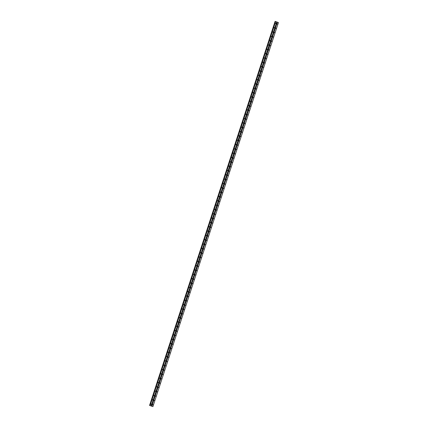 <?xml version="1.0" encoding="UTF-8"?>
<svg xmlns="http://www.w3.org/2000/svg" width="428" height="428" viewBox="0 0 428 428"><rect width="100%" height="100%" fill="white"/><g stroke="black" fill="none" stroke-linecap="round" stroke-linejoin="round"><path stroke-width="0.64" d="M152.636 404.674L153.026 404.818L152.636 404.674M152.748 404.524L152.652 404.904M154.053 400.351L154.438 400.49L154.053 400.351M154.16 400.201L154.069 400.576M155.466 396.023L155.856 396.162L155.466 396.023M155.578 395.873L155.482 396.248M156.878 391.695L157.269 391.839L156.878 391.695M156.99 391.545L156.894 391.92M158.296 387.367L158.681 387.511L158.296 387.367M158.403 387.217L158.312 387.591M159.708 383.039L160.099 383.183L159.708 383.039M159.821 382.889L159.724 383.269M161.121 378.716L161.511 378.855L161.121 378.716M161.233 378.566L161.137 378.94M162.538 374.388L162.924 374.532L162.538 374.388M162.645 374.238L162.554 374.612M163.951 370.06L164.341 370.204L163.951 370.06M164.063 369.91L163.967 370.284M165.369 365.731L165.754 365.876L165.369 365.731M165.476 365.582L165.379 365.956M166.781 361.403L167.166 361.548L166.781 361.403M166.888 361.253L166.797 361.633M168.193 357.08L168.584 357.22L168.193 357.08M168.306 356.931L168.209 357.305M169.611 352.752L169.996 352.897L169.611 352.752M169.718 352.602L169.622 352.977M171.023 348.424L171.409 348.569L171.023 348.424M171.136 348.274L171.04 348.649M172.436 344.096L172.826 344.24L172.436 344.096M172.548 343.946L172.452 344.326M173.854 339.768L174.239 339.912L173.854 339.768M173.961 339.623L173.87 339.998M175.266 335.445L175.657 335.584L175.266 335.445M175.378 335.295L175.282 335.67M176.678 331.117L177.069 331.261L176.678 331.117M176.791 330.967L176.694 331.342M178.096 326.789L178.481 326.933L178.096 326.789M178.203 326.639L178.112 327.013M179.509 322.461L179.899 322.605L179.509 322.461M179.621 322.311L179.525 322.691M180.921 318.132L181.311 318.277L180.921 318.132M181.033 317.988L180.937 318.362M182.339 313.81L182.724 313.949L182.339 313.81M182.446 313.66L182.355 314.034M183.751 309.481L184.142 309.626L183.751 309.481M183.863 309.332L183.767 309.706M185.164 305.153L185.554 305.298L185.164 305.153M185.276 305.004L185.18 305.378M186.581 300.825L186.966 300.97L186.581 300.825M186.688 300.675L186.597 301.055M187.994 296.502L188.384 296.641L187.994 296.502M188.106 296.353L188.01 296.727M189.411 292.174L189.797 292.313L189.411 292.174M189.518 292.024L189.422 292.399M190.824 287.846L191.209 287.99L190.824 287.846M190.936 287.696L190.84 288.071M192.236 283.518L192.627 283.662L192.236 283.518M192.349 283.368L192.252 283.743M193.654 279.19L194.039 279.334L193.654 279.19M193.761 279.04L193.67 279.42M195.066 274.867L195.457 275.006L195.066 274.867M195.179 274.717L195.082 275.092M196.479 270.539L196.869 270.678L196.479 270.539M196.591 270.389L196.495 270.764M197.897 266.211L198.282 266.355L197.897 266.211M198.004 266.061L197.913 266.435M199.309 261.882L199.699 262.027L199.309 261.882M199.421 261.733L199.325 262.107M200.721 257.554L201.112 257.699L200.721 257.554M200.834 257.405L200.737 257.784M202.139 253.232L202.524 253.371L202.139 253.232M202.246 253.082L202.155 253.456M203.551 248.903L203.942 249.048L203.551 248.903M203.664 248.754L203.568 249.128M204.964 244.575L205.354 244.72L204.964 244.575M205.076 244.425L204.98 244.8M206.382 240.247L206.767 240.392L206.382 240.247M206.489 240.097L206.398 240.472M207.794 235.919L208.185 236.063L207.794 235.919M207.906 235.769L207.81 236.149M209.212 231.596L209.597 231.735L209.212 231.596M209.319 231.446L209.222 231.821M210.624 227.268L211.009 227.412L210.624 227.268M210.731 227.118L210.64 227.493M212.037 222.94L212.427 223.084L212.037 222.94M212.149 222.79L212.053 223.165M213.454 218.612L213.84 218.756L213.454 218.612M213.561 218.462L213.465 218.842M214.867 214.284L215.252 214.428L214.867 214.284M214.979 214.139L214.883 214.514M216.279 209.961L216.67 210.1L216.279 209.961M216.391 209.811L216.295 210.185M217.697 205.633L218.082 205.777L217.697 205.633M217.804 205.483L217.713 205.857M219.109 201.304L219.5 201.449L219.109 201.304M219.222 201.155L219.125 201.529M220.522 196.976L220.912 197.121L220.522 196.976M220.634 196.827L220.538 197.206M221.939 192.648L222.325 192.793L221.939 192.648M222.046 192.504L221.955 192.878M223.352 188.325L223.742 188.464L223.352 188.325M223.464 188.176L223.368 188.55M224.764 183.997L225.155 184.142L224.764 183.997M224.877 183.847L224.78 184.222M226.182 179.669L226.567 179.814L226.182 179.669M226.289 179.519L226.198 179.894M227.594 175.341L227.985 175.485L227.594 175.341M227.707 175.191L227.61 175.571M229.007 171.018L229.397 171.157L229.007 171.018M229.119 170.868L229.023 171.243M230.424 166.69L230.81 166.829L230.424 166.69M230.531 166.54L230.441 166.915M231.837 162.362L232.227 162.506L231.837 162.362M231.949 162.212L231.853 162.587M233.255 158.034L233.64 158.178L233.255 158.034M233.362 157.884L233.265 158.258M234.667 153.706L235.052 153.85L234.667 153.706M234.774 153.556L234.683 153.936M236.079 149.383L236.47 149.522L236.079 149.383M236.192 149.233L236.096 149.607M237.497 145.055L237.882 145.194L237.497 145.055M237.604 144.905L237.513 145.279M238.91 140.726L239.295 140.871L238.91 140.726M239.022 140.577L238.926 140.951M240.322 136.398L240.713 136.543L240.322 136.398M240.434 136.248L240.338 136.623M241.74 132.07L242.125 132.215L241.74 132.07M241.847 131.92L241.756 132.3M243.152 127.747L243.543 127.886L243.152 127.747M243.264 127.598L243.168 127.972M244.565 123.419L244.955 123.564L244.565 123.419M244.677 123.269L244.581 123.644M245.982 119.091L246.368 119.235L245.982 119.091M246.089 118.941L245.998 119.316M247.395 114.763L247.785 114.907L247.395 114.763M247.507 114.613L247.411 114.988M248.807 110.435L249.198 110.579L248.807 110.435M248.919 110.29L248.823 110.665M250.225 106.112L250.61 106.251L250.225 106.112M250.332 105.962L250.241 106.337M251.637 101.784L252.028 101.928L251.637 101.784M251.75 101.634L251.653 102.008M253.05 97.456L253.44 97.6L253.05 97.456M253.162 97.306L253.066 97.68M254.467 93.127L254.853 93.272L254.467 93.127M254.574 92.978L254.483 93.358M255.88 88.799L256.27 88.944L255.88 88.799M255.992 88.655L255.896 89.029M257.298 84.477L257.683 84.616L257.298 84.477M257.405 84.327L257.308 84.701M258.71 80.148L259.095 80.293L258.71 80.148M258.822 79.999L258.726 80.373M260.122 75.82L260.513 75.965L260.122 75.82M260.235 75.67L260.138 76.045M261.54 71.492L261.925 71.637L261.54 71.492M261.647 71.342L261.556 71.722M262.953 67.164L263.343 67.308L262.953 67.164M263.065 67.019L262.969 67.394M264.365 62.841L264.755 62.98L264.365 62.841M264.477 62.691L264.381 63.066M265.783 58.513L266.168 58.657L265.783 58.513M265.89 58.363L265.799 58.738M267.195 54.185L267.586 54.329L267.195 54.185M267.307 54.035L267.211 54.41M268.607 49.857L268.998 50.001L268.607 49.857M268.72 49.707L268.624 50.087M270.025 45.534L270.41 45.673L270.025 45.534M270.132 45.384L270.041 45.759M271.438 41.206L271.828 41.345L271.438 41.206M271.55 41.056L271.454 41.43M272.85 36.878L273.241 37.022L272.85 36.878M272.962 36.728L272.866 37.102M274.268 32.549L274.653 32.694L274.268 32.549M274.375 32.4L274.284 32.774M275.68 28.221L276.071 28.366L275.68 28.221M275.793 28.071L275.696 28.451M277.098 23.898L277.483 24.038L277.098 23.898M277.205 23.749L277.109 24.123M151.084 404.102L151.475 404.246L151.084 404.102M151.196 403.952L151.1 404.332M152.502 399.779L152.887 399.918L152.502 399.779M152.609 399.629L152.512 400.003M153.914 395.451L154.299 395.595L153.914 395.451M154.026 395.301L153.93 395.675M155.327 391.122L155.717 391.267L155.327 391.122M155.439 390.973L155.343 391.347M156.744 386.794L157.13 386.939L156.744 386.794M156.851 386.645L156.76 387.024M158.157 382.466L158.547 382.611L158.157 382.466M158.269 382.322L158.173 382.696M159.569 378.143L159.96 378.282L159.569 378.143M159.681 377.994L159.585 378.368M160.987 373.815L161.372 373.96L160.987 373.815M161.094 373.665L161.003 374.04M162.399 369.487L162.79 369.632L162.399 369.487M162.512 369.337L162.415 369.712M163.812 365.159L164.202 365.303L163.812 365.159M163.924 365.009L163.828 365.389M165.229 360.831L165.615 360.975L165.229 360.831M165.336 360.686L165.245 361.061M166.642 356.508L167.032 356.647L166.642 356.508M166.754 356.358L166.658 356.733M168.054 352.18L168.445 352.324L168.054 352.18M168.167 352.03L168.07 352.405M169.472 347.852L169.857 347.996L169.472 347.852M169.579 347.702L169.488 348.076M170.884 343.524L171.275 343.668L170.884 343.524M170.997 343.374L170.9 343.754M172.302 339.201L172.687 339.34L172.302 339.201M172.409 339.051L172.313 339.425M173.715 334.873L174.1 335.012L173.715 334.873M173.821 334.723L173.731 335.097M175.127 330.544L175.517 330.689L175.127 330.544M175.239 330.395L175.143 330.769M176.545 326.216L176.93 326.361L176.545 326.216M176.652 326.066L176.555 326.441M177.957 321.888L178.342 322.033L177.957 321.888M178.069 321.738L177.973 322.118M179.369 317.565L179.76 317.704L179.369 317.565M179.482 317.416L179.386 317.79M180.787 313.237L181.172 313.376L180.787 313.237M180.894 313.087L180.803 313.462M182.2 308.909L182.59 309.053L182.2 308.909M182.312 308.759L182.216 309.134M183.612 304.581L184.003 304.725L183.612 304.581M183.724 304.431L183.628 304.806M185.03 300.253L185.415 300.397L185.03 300.253M185.137 300.103L185.046 300.483M186.442 295.93L186.833 296.069L186.442 295.93M186.555 295.78L186.458 296.155M187.855 291.602L188.245 291.746L187.855 291.602M187.967 291.452L187.871 291.826M189.272 287.274L189.657 287.418L189.272 287.274M189.379 287.124L189.288 287.498M190.685 282.945L191.075 283.09L190.685 282.945M190.797 282.796L190.701 283.17M192.097 278.617L192.488 278.762L192.097 278.617M192.209 278.468L192.113 278.847M193.515 274.295L193.9 274.434L193.515 274.295M193.622 274.145L193.531 274.519M194.927 269.966L195.318 270.111L194.927 269.966M195.04 269.817L194.943 270.191M196.345 265.638L196.73 265.783L196.345 265.638M196.452 265.488L196.356 265.863M197.757 261.31L198.143 261.454L197.757 261.31M197.87 261.16L197.773 261.54M199.17 256.982L199.56 257.126L199.17 256.982M199.282 256.837L199.186 257.212M200.588 252.659L200.973 252.798L200.588 252.659M200.695 252.509L200.604 252.884M202 248.331L202.391 248.475L202 248.331M202.112 248.181L202.016 248.556M203.412 244.003L203.803 244.147L203.412 244.003M203.525 243.853L203.428 244.228M204.83 239.675L205.215 239.819L204.83 239.675M204.937 239.525L204.846 239.905M206.243 235.346L206.633 235.491L206.243 235.346M206.355 235.202L206.259 235.577M207.655 231.024L208.045 231.163L207.655 231.024M207.767 230.874L207.671 231.248M209.073 226.696L209.458 226.84L209.073 226.696M209.18 226.546L209.089 226.92M210.485 222.367L210.876 222.512L210.485 222.367M210.597 222.218L210.501 222.592M211.897 218.039L212.288 218.184L211.897 218.039M212.01 217.889L211.914 218.269M213.315 213.716L213.7 213.856L213.315 213.716M213.422 213.567L213.331 213.941M214.728 209.388L215.118 209.527L214.728 209.388M214.84 209.239L214.744 209.613M216.145 205.06L216.531 205.205L216.145 205.06M216.252 204.91L216.156 205.285M217.558 200.732L217.943 200.876L217.558 200.732M217.665 200.582L217.574 200.957M218.97 196.404L219.361 196.548L218.97 196.404M219.083 196.254L218.986 196.634M220.388 192.081L220.773 192.22L220.388 192.081M220.495 191.931L220.399 192.306M221.8 187.753L222.186 187.892L221.8 187.753M221.913 187.603L221.816 187.978M223.213 183.425L223.603 183.569L223.213 183.425M223.325 183.275L223.229 183.649M224.63 179.097L225.016 179.241L224.63 179.097M224.737 178.947L224.647 179.321M226.043 174.768L226.433 174.913L226.043 174.768M226.155 174.619L226.059 174.999M227.455 170.446L227.846 170.585L227.455 170.446M227.568 170.296L227.471 170.67M228.873 166.118L229.258 166.262L228.873 166.118M228.98 165.968L228.889 166.342M230.285 161.789L230.676 161.934L230.285 161.789M230.398 161.64L230.301 162.014M231.698 157.461L232.088 157.606L231.698 157.461M231.81 157.311L231.714 157.686M233.116 153.133L233.501 153.278L233.116 153.133M233.223 152.983L233.132 153.363M234.528 148.81L234.919 148.949L234.528 148.81M234.64 148.66L234.544 149.035M235.94 144.482L236.331 144.627L235.94 144.482M236.053 144.332L235.956 144.707M237.358 140.154L237.743 140.298L237.358 140.154M237.465 140.004L237.374 140.379M238.771 135.826L239.161 135.97L238.771 135.826M238.883 135.676L238.787 136.056M240.188 131.498L240.573 131.642L240.188 131.498M240.295 131.353L240.199 131.728M241.601 127.175L241.986 127.314L241.601 127.175M241.708 127.025L241.617 127.4M243.013 122.847L243.404 122.991L243.013 122.847M243.125 122.697L243.029 123.071M244.431 118.519L244.816 118.663L244.431 118.519M244.538 118.369L244.447 118.743M245.843 114.19L246.228 114.335L245.843 114.19M245.956 114.041L245.859 114.42M247.256 109.862L247.646 110.007L247.256 109.862M247.368 109.718L247.272 110.092M248.673 105.539L249.059 105.679L248.673 105.539M248.78 105.39L248.689 105.764M250.086 101.211L250.476 101.356L250.086 101.211M250.198 101.062L250.102 101.436M251.498 96.883L251.889 97.028L251.498 96.883M251.611 96.733L251.514 97.108M252.916 92.555L253.301 92.699L252.916 92.555M253.023 92.405L252.932 92.785M254.328 88.232L254.719 88.371L254.328 88.232M254.441 88.082L254.344 88.457M255.741 83.904L256.131 84.043L255.741 83.904M255.853 83.754L255.757 84.129M257.158 79.576L257.544 79.72L257.158 79.576M257.265 79.426L257.175 79.801M258.571 75.248L258.961 75.392L258.571 75.248M258.683 75.098L258.587 75.472M259.983 70.92L260.374 71.064L259.983 70.92M260.096 70.77L259.999 71.15M261.401 66.597L261.786 66.736L261.401 66.597M261.508 66.447L261.417 66.822M262.813 62.269L263.204 62.408L262.813 62.269M262.926 62.119L262.829 62.493M264.231 57.941L264.616 58.085L264.231 57.941M264.338 57.791L264.242 58.165M265.644 53.612L266.029 53.757L265.644 53.612M265.756 53.463L265.66 53.837M267.056 49.284L267.447 49.429L267.056 49.284M267.168 49.134L267.072 49.514M268.474 44.961L268.859 45.101L268.474 44.961M268.581 44.812L268.49 45.186M269.886 40.633L270.277 40.778L269.886 40.633M269.998 40.483L269.902 40.858M271.299 36.305L271.689 36.45L271.299 36.305M271.411 36.155L271.315 36.53M272.716 31.977L273.101 32.121L272.716 31.977M272.823 31.827L272.732 32.202M274.129 27.649L274.519 27.793L274.129 27.649M274.241 27.504L274.145 27.879M275.541 23.326L275.932 23.465L275.541 23.326M275.653 23.176L275.557 23.551M151.079 405.963L152.914 406.6L278.435 22.577L275.664 21.55L149.987 405.53L151.148 405.985M275.498 21.523L275.086 21.4L149.565 405.423L150.003 405.551L275.514 21.507M149.575 405.434L275.086 21.4L149.575 405.428L152.914 406.6L278.425 22.566M277.269 22.144L151.753 406.172M276.75 21.956L151.234 405.979M277.344 22.17L151.828 406.193M149.779 405.487L275.295 21.459L149.757 405.482M275.589 21.528L150.067 405.551M275.664 21.55L150.148 405.573M276.739 21.946L151.223 405.974M275.156 21.416L149.634 405.439M275.188 21.427L149.666 405.45M275.423 21.502L149.907 405.525M275.482 21.518L149.966 405.546M275.504 21.507L149.987 405.53"/></g></svg>
